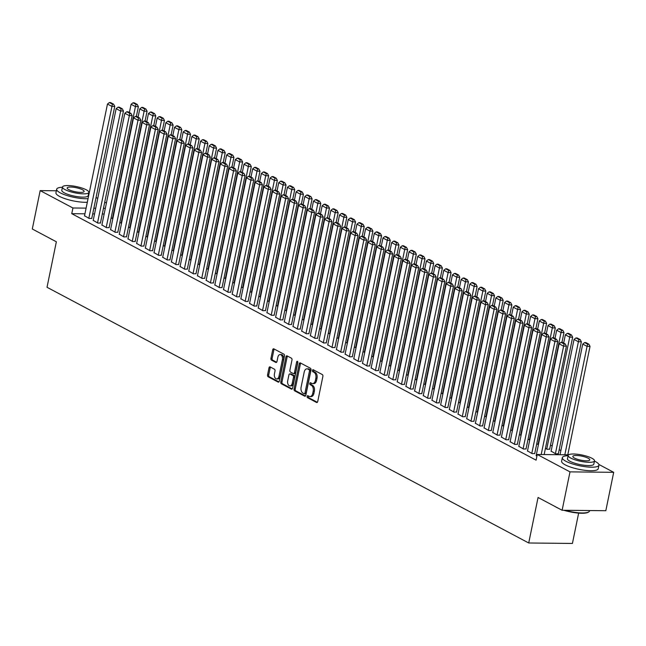 <?xml version="1.0" encoding="UTF-8"?>
<svg xmlns="http://www.w3.org/2000/svg" width="646" height="646" viewBox="0 0 646 646"><rect width="100%" height="100%" fill="white"/><g stroke="black" fill="none" stroke-linecap="round" stroke-linejoin="round"><path stroke-width="0.97" d="M307.125 396.386A1.026 0.63 -89.4 0 0 307.52 397.678L316.58 402.49A1.47 0.896 -89.4 0 0 316.855 402.563A1.47 0.896 -89.4 0 0 317.719 401.546L322.879 376.424A1.47 0.896 -89.4 0 0 322.314 374.575L313.253 369.762A1.026 0.63 -89.4 0 0 312.85 371.716L314.029 372.338A4.692 2.875 -89.4 0 1 315.837 378.257L315.41 380.349A4.692 2.875 -89.4 0 1 312.632 383.595A4.692 2.875 -89.4 0 1 311.76 383.369L310.589 382.747A1.026 0.63 -89.4 0 0 310.185 384.701L311.364 385.323A4.692 2.875 -89.4 0 1 313.173 391.234L312.745 393.333A4.692 2.875 -89.4 0 1 309.967 396.579A4.692 2.875 -89.4 0 1 309.095 396.345L307.924 395.723A1.026 0.63 -89.4 0 0 307.125 396.386M308.457 396.006A1.026 0.63 -89.4 0 0 308.707 397.694L317.38 402.296M313.786 370.045A1.026 0.63 -89.4 0 0 314.037 371.733L315.208 372.354L314.029 372.338M311.122 383.03A1.026 0.63 -89.4 0 0 311.372 384.709L312.543 385.331L311.364 385.323M270.133 366.92A1.47 0.896 -89.4 0 0 269.866 366.847A1.47 0.896 -89.4 0 0 268.994 367.865L267.549 374.914A1.47 0.896 -89.4 0 0 268.114 376.755L278.176 382.101A1.47 0.896 -89.4 0 0 278.45 382.174A1.47 0.896 -89.4 0 0 279.314 381.156L284.474 356.035A1.47 0.896 -89.4 0 0 283.909 354.186L273.847 348.848A1.47 0.896 -89.4 0 0 273.573 348.775A1.47 0.896 -89.4 0 0 272.709 349.785L270.957 358.304A1.47 0.896 -89.4 0 0 271.522 360.153L275.834 362.438A1.47 0.896 -89.4 0 0 276.1 362.511A1.47 0.896 -89.4 0 0 276.973 361.494L277.837 357.27A3.924 2.406 -89.4 0 1 280.154 354.557A3.924 2.406 -89.4 0 1 282.399 359.693L278.999 376.23A3.924 2.406 -89.4 0 1 276.682 378.944A3.924 2.406 -89.4 0 1 274.437 373.808L275.01 371.054A1.47 0.896 -89.4 0 0 274.437 369.205L270.133 366.92M84.933 213.818L71.754 213.681L536.091 460.17L537.254 454.485L568.617 454.808M71.754 213.681L72.925 207.996L40.181 190.61L56.355 190.78M598.874 464.45L613.7 472.323L605.819 510.711L562.117 510.259L538.061 497.485L528.719 542.987L47.021 287.276L56.355 241.774L32.3 228.999L40.181 190.61M562.117 510.259L569.998 471.871L537.254 454.485M294.067 388.989A1.47 0.896 -89.4 0 0 294.633 390.838L304.686 396.176A1.47 0.896 -89.4 0 0 304.96 396.248A1.47 0.896 -89.4 0 0 305.833 395.231L310.984 370.11A1.47 0.896 -89.4 0 0 310.419 368.26L300.358 362.923A1.47 0.896 -89.4 0 0 300.091 362.85A1.47 0.896 -89.4 0 0 299.219 363.86L294.067 388.989L295.246 388.997A1.47 0.896 -89.4 0 0 295.811 390.846L305.485 395.982M291.435 389.134L281.373 383.797A1.47 0.896 -89.4 0 1 280.808 381.947L285.96 356.826A1.47 0.896 -89.4 0 1 286.832 355.809A1.47 0.896 -89.4 0 1 287.099 355.881L291.411 358.167A1.47 0.896 -89.4 0 1 291.976 360.016L289.884 370.206A1.47 0.896 -89.4 0 0 290.45 372.056L293.308 373.566A1.47 0.896 -89.4 0 0 293.575 373.638A1.47 0.896 -89.4 0 0 294.447 372.629L296.619 362.018A1.026 0.63 -89.4 0 1 297.814 362.656L292.573 388.198A1.47 0.896 -89.4 0 1 291.701 389.207A1.47 0.896 -89.4 0 1 291.435 389.134L291.976 389.142M528.719 542.987L572.421 543.447L578.646 513.11M93.218 220.367L97.95 223.128L100.469 222.927M121.505 223.338L119.833 222.45M110.595 229.588L115.327 232.35L117.838 232.148M138.882 232.56L137.202 231.672M127.965 238.81L132.696 241.572L135.216 241.37M156.251 241.782L154.572 240.893M145.334 248.032L150.066 250.793L152.585 250.591M173.621 251.003L171.949 250.115M162.703 257.253L167.435 260.015L169.955 259.813M190.99 260.225L189.318 259.337M180.081 266.475L184.804 269.237L187.324 269.035M208.359 269.447L206.688 268.558M197.45 275.697L202.182 278.458L204.701 278.256M225.737 278.668L224.057 277.78M214.819 284.918L219.551 287.68L222.071 287.478M243.106 287.89L241.434 287.002M232.189 294.14L236.92 296.902L239.44 296.7M260.475 297.112L258.804 296.223M249.558 303.362L254.29 306.123L256.809 305.921M277.845 306.333L276.173 305.445M266.935 312.583L271.667 315.345L274.179 315.143M295.222 315.555L293.542 314.667M284.305 321.805L289.037 324.567L291.556 324.365M312.591 324.776L310.912 323.888M301.674 331.027L306.406 333.788L308.925 333.586M329.961 333.998L328.289 333.11M319.043 340.248L323.775 343.01L326.295 342.808M347.33 343.22L345.658 342.332M336.421 349.47L341.145 352.231L343.664 352.03M364.699 352.441L363.028 351.553M353.79 358.691L358.522 361.453L361.041 361.251M382.077 361.663L380.397 360.775M371.159 367.913L375.891 370.675L378.411 370.473M399.446 370.885L397.774 369.996M388.529 377.135L393.261 379.896L395.78 379.695M416.815 380.106L415.144 379.218M405.898 386.356L410.63 389.118L413.149 388.916M434.185 389.328L432.513 388.44M423.275 395.578L428.007 398.34L430.519 398.138M451.562 398.55L449.882 397.661M440.645 404.8L445.377 407.561L447.896 407.36M468.931 407.771L467.252 406.883M458.014 414.021L462.746 416.783L465.265 416.581M486.301 416.993L484.629 416.105M475.383 423.243L480.115 426.005L482.635 425.803M503.67 426.215L501.999 425.326M492.761 432.465L497.485 435.226L500.004 435.024M521.039 435.436L519.368 434.548M510.13 441.686L514.862 444.448L517.373 444.246M538.417 444.658L536.737 443.77M527.499 450.908L532.231 453.67L534.751 453.468M551.119 451.15L555.851 453.912L558.37 453.718M104.159 214.02L102.302 213.996M94.542 213.915L92.693 213.899M568.714 454.752L567.882 454.308M560.873 450.585L559.194 449.697M552.185 445.974L550.513 445.086M536.915 456.157L536.188 455.519M545.426 448.381L547.17 449.301L549.681 449.107M518.811 446.297L523.543 449.059L526.062 448.857M529.728 440.047L528.057 439.159M501.441 437.076L506.173 439.837L508.693 439.635M512.359 430.825L510.679 429.937M484.072 427.854L488.804 430.616L491.323 430.414M494.989 421.604L493.31 420.716M466.703 418.632L471.435 421.394L473.946 421.192M477.612 412.382L475.94 411.494M449.325 409.411L454.057 412.172L456.577 411.97M460.243 403.161L458.571 402.272M431.956 400.189L436.688 402.951L439.207 402.749M442.873 393.939L441.202 393.051M414.587 390.967L419.319 393.729L421.838 393.527M425.504 384.717L423.824 383.829M397.217 381.746L401.949 384.507L404.469 384.305M408.135 375.496L406.455 374.607M379.848 372.524L384.572 375.286L387.091 375.084M390.757 366.274L389.086 365.386M362.471 363.302L367.203 366.064L369.722 365.862M373.388 357.052L371.716 356.164M345.101 354.081L349.833 356.842L352.353 356.64M356.019 347.831L354.339 346.942M327.732 344.859L332.464 347.621L334.983 347.419M338.649 338.609L336.97 337.721M310.363 335.637L315.095 338.399L317.606 338.197M321.272 329.387L319.6 328.499M292.993 326.416L297.717 329.177L300.237 328.975M303.903 320.166L302.231 319.277M275.616 317.194L280.348 319.956L282.867 319.754M286.533 310.944L284.862 310.056M258.247 307.972L262.979 310.734L265.498 310.532M269.164 301.722L267.484 300.834M240.877 298.751L245.609 301.512L248.129 301.311M251.795 292.501L250.115 291.612M223.508 289.529L228.232 292.291L230.751 292.089M234.417 283.279L232.746 282.391M206.131 280.307L210.862 283.069L213.382 282.867M217.048 274.057L215.376 273.169M188.761 271.086L193.493 273.847L196.013 273.646M199.679 264.836L197.999 263.948M171.392 261.864L176.124 264.626L178.643 264.424M182.309 255.614L180.63 254.726M154.023 252.643L158.755 255.404L161.266 255.202M164.932 246.392L163.26 245.504M136.653 243.421L141.377 246.183L143.897 245.981M147.563 237.171L145.891 236.283M119.276 234.199L124.008 236.961L126.527 236.759M130.193 227.949L128.522 227.061M101.907 224.978L106.638 227.739L109.158 227.537M112.824 218.728L111.144 217.839M84.537 215.756L89.269 218.518L91.789 218.316M105.322 208.327L103.473 208.311M95.713 208.23L93.864 208.214M86.104 208.133L72.925 207.996M96.052 197.523L97.724 198.419M104.741 202.133L106.412 203.03M613.7 472.323L569.998 471.871M309.967 396.579L311.146 396.587A4.692 2.875 -89.4 0 0 313.924 393.341L312.745 393.333M312.543 385.331A4.692 2.875 -89.4 0 1 314.352 391.25L313.924 393.341M312.632 383.595L313.811 383.611A4.692 2.875 -89.4 0 0 316.588 380.365L315.41 380.349M315.208 372.354A4.692 2.875 -89.4 0 1 317.016 378.265L316.588 380.365M300.745 363.125A1.47 0.896 -89.4 0 0 300.398 363.876L295.246 388.997M304.153 393.721A1.026 0.63 -89.4 0 0 304.952 393.059L309.474 371.014A1.026 0.63 -89.4 0 0 309.079 369.714L307.843 369.06A4.692 2.875 -89.4 0 0 306.979 368.834A4.692 2.875 -89.4 0 0 304.201 372.08L301.109 387.156A4.692 2.875 -89.4 0 0 302.917 393.067L304.153 393.721M305.332 393.737A1.026 0.63 -89.4 0 0 306.131 393.075L304.952 393.059M306.979 368.834L308.158 368.842A4.692 2.875 -89.4 0 1 309.022 369.076L310.258 369.73A1.026 0.63 -89.4 0 1 310.661 371.022L306.131 393.075M292.226 388.94L282.552 383.813L281.373 383.797M287.486 356.091A1.47 0.896 -89.4 0 0 287.147 356.834L281.987 381.964A1.47 0.896 -89.4 0 0 282.552 383.813M294.487 373.582A1.47 0.896 -89.4 0 0 294.754 373.654A1.47 0.896 -89.4 0 0 295.626 372.637L297.798 362.035L296.619 362.018M287.712 380.777A3.924 2.406 -89.4 0 0 289.949 385.912A3.924 2.406 -89.4 0 0 292.275 383.199L293.47 377.369A1.47 0.896 -89.4 0 0 292.904 375.52L290.046 374.01A1.47 0.896 -89.4 0 0 289.779 373.937A1.47 0.896 -89.4 0 0 288.907 374.946L287.712 380.777M289.949 385.912L291.136 385.928A3.924 2.406 -89.4 0 0 293.454 383.207L292.275 383.199M290.684 374.018A1.47 0.896 -89.4 0 1 290.958 373.945A1.47 0.896 -89.4 0 1 291.225 374.018L294.083 375.536A1.47 0.896 -89.4 0 1 294.649 377.385L293.454 383.207M276.682 378.944L277.861 378.96A3.924 2.406 -89.4 0 0 280.186 376.247L278.999 376.23M280.154 354.557L281.341 354.565A3.924 2.406 -89.4 0 1 283.578 359.701L280.186 376.247M274.235 349.05A1.47 0.896 -89.4 0 0 273.888 349.801L272.144 358.312A1.47 0.896 -89.4 0 0 272.709 360.161L276.625 362.245M270.521 367.122A1.47 0.896 -89.4 0 0 270.173 367.873L268.728 374.922A1.47 0.896 -89.4 0 0 269.293 376.771L278.967 381.907M567.777 454.8L590.032 346.393L587.077 346.361L564.83 454.776M560.017 454.719L582.74 344.06L584.654 342.566L587.69 344.181L588.877 344.189L585.833 342.574L584.654 342.566M587.69 344.181L587.077 346.361L582.74 344.06M588.877 344.189L590.032 346.393M536.14 455.745L559.113 343.809L563.457 346.119L566.413 346.143L565.25 343.947L562.214 342.332L561.035 342.315L564.071 343.93L565.25 343.947M544.158 454.558L566.413 346.143M541.203 454.526L564.071 343.93M561.035 342.315L559.113 343.809M558.322 453.944L581.343 341.782L578.396 341.75L555.415 453.686M551.078 451.376L574.052 339.449L575.966 337.955L579.01 339.57L580.189 339.578L577.153 337.963L575.966 337.955M579.01 339.57L578.396 341.75L574.052 339.449M580.189 339.578L581.343 341.782M549.641 449.333L572.663 337.172L569.707 337.139L546.734 449.075M563.667 343.099L565.363 334.838L567.285 333.344L570.321 334.959L571.5 334.967L568.464 333.352L567.285 333.344M570.321 334.959L569.707 337.139L565.363 334.838M571.5 334.967L572.663 337.172M527.451 451.134L550.432 339.198L554.769 341.508L557.724 341.532L556.569 339.336L553.525 337.721L552.346 337.705L555.382 339.32L556.569 339.336M534.702 453.694L557.724 341.532M531.795 453.435L555.382 339.32M552.346 337.705L550.432 339.198M518.77 446.523L541.744 334.588L546.088 336.897L549.035 336.921L547.881 334.725L544.844 333.11L543.657 333.094L546.702 334.709L547.881 334.725M526.014 449.083L549.035 336.921M523.107 448.825L546.702 334.709M543.657 333.094L541.744 334.588M558.33 508.249A18.233 4.361 -168.4 0 1 556.755 507.481A18.233 4.361 -168.4 0 1 555.447 506.722M568.1 455.68A18.686 4.465 11.6 0 0 562.351 457.667A18.686 4.465 11.6 0 0 565.888 461.268A18.686 4.465 11.6 0 0 585.938 466.8A18.686 4.465 11.6 0 0 598.955 465.177A18.686 4.465 11.6 0 0 595.418 461.575A18.686 4.465 11.6 0 0 594.457 461.091M562.351 457.667L561.616 461.22A18.686 4.465 11.6 0 0 565.161 464.821A18.686 4.465 11.6 0 0 585.211 470.353A18.686 4.465 11.6 0 0 598.228 468.73L598.955 465.177M594.506 460.856L593.827 464.127A13.453 3.214 -168.4 0 1 584.46 465.298A13.453 3.214 -168.4 0 1 570.022 461.309A13.453 3.214 -168.4 0 1 567.471 458.717L568.141 455.446A13.453 3.214 11.6 0 0 570.693 458.038A13.453 3.214 11.6 0 0 585.131 462.027A13.453 3.214 11.6 0 0 594.506 460.856A13.453 3.214 11.6 0 0 591.954 458.264A13.453 3.214 11.6 0 0 577.516 454.275A13.453 3.214 11.6 0 0 568.141 455.446M574.472 458.079A8.673 2.075 11.6 0 0 583.774 460.646A8.673 2.075 11.6 0 0 589.814 459.895A8.673 2.075 11.6 0 0 588.175 458.224A8.673 2.075 11.6 0 0 578.873 455.656A8.673 2.075 11.6 0 0 572.832 456.407A8.673 2.075 11.6 0 0 574.472 458.079M565.04 510.292A18.686 4.465 11.6 0 0 588.772 511.923A18.686 4.465 11.6 0 0 589.556 510.962L589.645 510.55M588.772 511.923L588.264 512.238A18.233 4.361 -168.4 0 1 563.861 510.275M52.657 239.811A18.233 4.361 -168.4 0 1 51.082 239.044A18.233 4.361 -168.4 0 1 49.774 238.277M89.237 192.871A18.686 4.465 11.6 0 0 88.785 192.653M62.42 187.243A18.686 4.465 11.6 0 0 56.678 189.221A18.686 4.465 11.6 0 0 60.215 192.823A18.686 4.465 11.6 0 0 88.042 198.693M56.678 189.221L55.944 192.774A18.686 4.465 11.6 0 0 59.489 196.384A18.686 4.465 11.6 0 0 87.307 202.246M88.833 192.411L88.155 195.681A13.453 3.214 -168.4 0 1 78.788 196.852A13.453 3.214 -168.4 0 1 64.35 192.871A13.453 3.214 -168.4 0 1 61.798 190.271L62.468 187.001A13.453 3.214 11.6 0 0 65.02 189.601A13.453 3.214 11.6 0 0 79.458 193.582A13.453 3.214 11.6 0 0 88.833 192.411A13.453 3.214 11.6 0 0 86.281 189.819A13.453 3.214 11.6 0 0 71.843 185.838A13.453 3.214 11.6 0 0 62.468 187.001M68.799 189.641A8.673 2.075 11.6 0 0 78.101 192.209A8.673 2.075 11.6 0 0 84.142 191.45A8.673 2.075 11.6 0 0 82.502 189.779A8.673 2.075 11.6 0 0 73.2 187.211A8.673 2.075 11.6 0 0 67.16 187.97A8.673 2.075 11.6 0 0 68.799 189.641M561.972 342.323L563.974 332.561L561.027 332.529L538.045 444.464M554.987 338.488L556.682 330.227L558.596 328.733L561.64 330.348L562.819 330.356L559.775 328.741L558.596 328.733M561.64 330.348L561.027 332.529L556.682 330.227M562.819 330.356L563.974 332.561M553.283 337.713L555.294 327.95L552.338 327.918L529.365 439.853M546.298 333.877L547.994 325.616L549.908 324.122L552.952 325.737L554.131 325.745L551.095 324.13L549.908 324.122M552.952 325.737L552.338 327.918L547.994 325.616M554.131 325.745L555.294 327.95M510.082 441.912L533.055 329.977L537.399 332.286L540.355 332.31L539.192 330.114L536.156 328.499L534.977 328.483L538.013 330.098L539.192 330.114M517.333 444.472L540.355 332.31M514.426 444.214L538.013 330.098M534.977 328.483L533.055 329.977M501.393 437.302L524.374 325.366L528.719 327.675L531.666 327.7L530.511 325.503L527.467 323.888L526.288 323.872L529.332 325.487L530.511 325.503M508.644 439.861L531.666 327.7M505.737 439.603L529.332 325.487M526.288 323.872L524.374 325.366M544.602 333.102L546.605 323.339L543.649 323.307L520.676 435.243M537.609 329.266L539.313 321.005L541.227 319.512L544.263 321.127L545.45 321.135L542.406 319.52L541.227 319.512M544.263 321.127L543.649 323.307L539.313 321.005M545.45 321.135L546.605 323.339M492.712 432.691L515.686 320.755L520.03 323.065L522.985 323.097L521.823 320.892L518.786 319.277L517.607 319.261L520.644 320.876L521.823 320.892M499.964 435.251L522.985 323.097M497.057 434.992L520.644 320.876M517.607 319.261L515.686 320.755M535.914 328.491L537.916 318.728L534.969 318.696L511.987 430.632M528.929 324.655L530.624 316.395L532.538 314.901L535.582 316.516L536.761 316.524L533.725 314.909L532.538 314.901M535.582 316.516L534.969 318.696L530.624 316.395M536.761 316.524L537.916 318.728M484.024 428.08L507.005 316.144L511.341 318.454L514.297 318.486L513.142 316.282L510.098 314.667L508.919 314.65L511.955 316.265L513.142 316.282M491.275 430.64L514.297 318.486M488.368 430.381L511.955 316.265M508.919 314.65L507.005 316.144M527.225 323.88L529.236 314.118L526.28 314.085L503.307 426.021M520.24 320.045L521.936 311.784L523.858 310.29L526.894 311.905L528.073 311.913L525.037 310.298L523.858 310.29M526.894 311.905L526.28 314.085L521.936 311.784M528.073 311.913L529.236 314.118M475.343 423.469L498.316 311.534L502.661 313.843L505.608 313.875L504.453 311.671L501.417 310.056L500.23 310.04L503.274 311.655L504.453 311.671M482.586 426.029L505.608 313.875M479.679 425.771L503.274 311.655M500.23 310.04L498.316 311.534M518.544 319.269L520.547 309.507L517.591 309.474L494.618 421.41M511.559 315.434L513.255 307.173L515.169 305.679L518.213 307.294L519.392 307.302L516.348 305.687L515.169 305.679M518.213 307.294L517.591 309.474L513.255 307.173M519.392 307.302L520.547 309.507M466.654 418.858L489.628 306.923L493.972 309.232L496.927 309.264L495.765 307.06L492.728 305.445L491.549 305.429L494.586 307.044L495.765 307.06M473.906 421.418L496.927 309.264M470.999 421.16L494.586 307.044M491.549 305.429L489.628 306.923M509.856 314.659L511.866 304.896L508.911 304.864L485.929 416.799M502.871 310.831L504.566 302.562L506.48 301.068L509.524 302.683L510.703 302.691L507.667 301.076L506.48 301.068M509.524 302.683L508.911 304.864L504.566 302.562M510.703 302.691L511.866 304.896M457.966 414.248L480.947 302.312L485.291 304.621L488.239 304.654L487.084 302.449L484.04 300.834L482.861 300.818L485.905 302.433L487.084 302.449M465.217 416.807L488.239 304.654M462.31 416.549L485.905 302.433M482.861 300.818L480.947 302.312M501.175 310.048L503.177 300.285L500.222 300.253L477.249 412.188M494.182 306.22L495.878 297.951L497.8 296.457L500.836 298.072L502.023 298.081L498.978 296.466L497.8 296.457M500.836 298.072L500.222 300.253L495.878 297.951M502.023 298.081L503.177 300.285M449.285 409.637L472.258 297.701L476.603 300.01L479.558 300.043L478.395 297.838L475.359 296.223L474.172 296.207L477.216 297.822L478.395 297.838M456.528 412.196L479.558 300.043M453.629 411.938L477.216 297.822M474.172 296.207L472.258 297.701M492.486 305.437L494.489 295.674L491.541 295.642L468.56 407.578M485.501 301.609L487.197 293.341L489.111 291.847L492.155 293.462L493.334 293.47L490.29 291.855L489.111 291.847M492.155 293.462L491.541 295.642L487.197 293.341M493.334 293.47L494.489 295.674M440.596 405.026L463.578 293.09L467.914 295.4L470.869 295.432L469.715 293.227L466.67 291.612L465.491 291.596L468.528 293.211L469.715 293.227M447.848 407.586L470.869 295.432M444.941 407.327L468.528 293.211M465.491 291.596L463.578 293.09M483.797 300.826L485.808 291.063L482.853 291.031L459.879 402.967M476.813 296.999L478.508 288.73L480.43 287.236L483.466 288.851L484.645 288.859L481.609 287.244L480.43 287.236M483.466 288.851L482.853 291.031L478.508 288.73M484.645 288.859L485.808 291.063M431.916 400.415L454.889 288.479L459.233 290.789L462.181 290.821L461.026 288.617L457.99 287.002L456.803 286.986L459.847 288.6L461.026 288.617M439.159 402.975L462.181 290.821M436.252 402.716L459.847 288.6M456.803 286.986L454.889 288.479M475.117 296.215L477.119 286.453L474.164 286.42L451.191 398.356M468.124 292.388L469.828 284.119L471.742 282.625L474.778 284.24L475.965 284.248L472.92 282.633L471.742 282.625M474.778 284.24L474.164 286.42L469.828 284.119M475.965 284.248L477.119 286.453M423.227 395.804L446.2 283.869L450.545 286.178L453.5 286.21L452.337 284.006L449.301 282.391L448.122 282.375L451.158 283.99L452.337 284.006M430.478 398.364L453.5 286.21M427.571 398.106L451.158 283.99M448.122 282.375L446.2 283.869M466.428 291.604L468.431 281.842L465.483 281.809L442.502 393.745M459.443 287.777L461.139 279.508L463.053 278.014L466.097 279.629L467.276 279.637L464.24 278.022L463.053 278.014M466.097 279.629L465.483 281.809L461.139 279.508M467.276 279.637L468.431 281.842M414.538 391.193L437.52 279.258L441.864 281.567L444.811 281.599L443.657 279.395L440.612 277.78L439.433 277.764L442.478 279.379L443.657 279.395M421.79 393.753L444.811 281.599M418.883 393.495L442.478 279.379M439.433 277.764L437.52 279.258M457.748 286.994L459.75 277.231L456.795 277.199L433.821 389.134M450.755 283.166L452.45 274.897L454.372 273.403L457.408 275.018L458.587 275.026L455.551 273.411L454.372 273.403M457.408 275.018L456.795 277.199L452.45 274.897M458.587 275.026L459.75 277.231M405.858 386.583L428.831 274.647L433.175 276.956L436.131 276.989L434.968 274.784L431.932 273.169L430.745 273.153L433.789 274.768L434.968 274.784M413.101 389.142L436.131 276.989M410.202 388.884L433.789 274.768M430.745 273.153L428.831 274.647M449.059 282.383L451.061 272.62L448.114 272.588L425.133 384.523M442.074 278.555L443.77 270.286L445.683 268.793L448.728 270.408L449.907 270.416L446.862 268.801L445.683 268.793M448.728 270.408L448.114 272.588L443.77 270.286M449.907 270.416L451.061 272.62M397.169 381.972L420.142 270.036L424.487 272.346L427.442 272.378L426.287 270.173L423.243 268.558L422.064 268.542L425.1 270.157L426.287 270.173M404.42 384.531L427.442 272.378M401.513 384.273L425.1 270.157M422.064 268.542L420.142 270.036M440.37 277.772L442.381 268.009L439.425 267.977L416.452 379.913M433.385 273.944L435.081 265.676L437.003 264.182L440.039 265.797L441.218 265.805L438.182 264.19L437.003 264.182M440.039 265.797L439.425 267.977L435.081 265.676M441.218 265.805L442.381 268.009M388.48 377.361L411.462 265.425L415.806 267.735L418.753 267.767L417.599 265.563L414.554 263.948L413.375 263.931L416.42 265.546L417.599 265.563M395.732 379.921L418.753 267.767M392.825 379.662L416.42 265.546M413.375 263.931L411.462 265.425M431.69 273.161L433.692 263.398L430.737 263.366L407.763 375.302M424.697 269.334L426.4 261.065L428.314 259.571L431.35 261.186L432.537 261.194L429.493 259.579L428.314 259.571M431.35 261.186L430.737 263.366L426.4 261.065M432.537 261.194L433.692 263.398M379.8 372.75L402.773 260.814L407.117 263.124L410.073 263.156L408.91 260.952L405.874 259.337L404.695 259.321L407.731 260.936L408.91 260.952M387.051 375.31L410.073 263.156M384.144 375.051L407.731 260.936M404.695 259.321L402.773 260.814M423.001 268.55L425.003 258.788L422.056 258.755L399.075 370.691M416.016 264.723L417.712 256.454L419.625 254.96L422.67 256.575L423.849 256.583L420.812 254.968L419.625 254.96M422.67 256.575L422.056 258.755L417.712 256.454M423.849 256.583L425.003 258.788M371.111 368.139L394.092 256.204L398.429 258.513L401.384 258.545L400.229 256.341L397.185 254.726L396.006 254.71L399.042 256.325L400.229 256.341M378.362 370.699L401.384 258.545M375.455 370.441L399.042 256.325M396.006 254.71L394.092 256.204M414.32 263.948L416.323 254.177L413.367 254.144L390.394 366.08M407.327 260.112L409.023 251.843L410.945 250.349L413.981 251.964L415.16 251.972L412.124 250.357L410.945 250.349M413.981 251.964L413.367 254.144L409.023 251.843M415.16 251.972L416.323 254.177M362.43 363.528L385.404 251.593L389.748 253.902L392.703 253.935L391.541 251.73L388.504 250.115L387.317 250.099L390.362 251.714L391.541 251.73M369.673 366.088L392.703 253.935M366.767 365.83L390.362 251.714M387.317 250.099L385.404 251.593M405.631 259.337L407.634 249.566L404.687 249.534L381.705 361.469M398.647 255.501L400.342 247.232L402.256 245.738L405.3 247.353L406.479 247.361L403.435 245.746L402.256 245.738M405.3 247.353L404.687 249.534L400.342 247.232M406.479 247.361L407.634 249.566M353.742 358.918L376.715 246.982L381.059 249.291L384.015 249.324L382.86 247.119L379.816 245.504L378.637 245.488L381.673 247.103L382.86 247.119M360.993 361.477L384.015 249.324M358.086 361.219L381.673 247.103M378.637 245.488L376.715 246.982M396.943 254.726L398.953 244.955L395.998 244.923L373.025 356.858M389.958 250.89L391.654 242.621L393.567 241.128L396.612 242.743L397.791 242.751L394.754 241.136L393.567 241.128M396.612 242.743L395.998 244.923L391.654 242.621M397.791 242.751L398.953 244.955M345.053 354.307L368.034 242.371L372.379 244.681L375.326 244.713L374.171 242.508L371.127 240.893L369.948 240.877L372.992 242.492L374.171 242.508M352.304 356.867L375.326 244.713M349.397 356.608L372.992 242.492M369.948 240.877L368.034 242.371M388.262 250.115L390.265 240.344L387.309 240.312L364.336 352.248M381.269 246.279L382.973 238.011L384.887 236.517L387.923 238.132L389.11 238.14L386.066 236.525L384.887 236.517M387.923 238.132L387.309 240.312L382.973 238.011M389.11 238.14L390.265 240.344M379.573 245.504L381.576 235.733L378.629 235.701L355.647 347.637M372.589 241.669L374.284 233.4L376.198 231.906L379.242 233.521L380.421 233.529L377.385 231.914L376.198 231.906M379.242 233.521L378.629 235.701L374.284 233.4M380.421 233.529L381.576 235.733M370.893 240.893L372.895 231.123L369.94 231.09L346.967 343.026M363.9 237.058L365.596 228.789L367.517 227.295L370.554 228.91L371.733 228.918L368.696 227.303L367.517 227.295M370.554 228.91L369.94 231.09L365.596 228.789M371.733 228.918L372.895 231.123M362.204 236.283L364.207 226.512L361.251 226.48L338.278 338.415M355.219 232.447L356.915 224.178L358.829 222.684L361.873 224.299L363.052 224.307L360.008 222.692L358.829 222.684M361.873 224.299L361.251 226.48L356.915 224.178M363.052 224.307L364.207 226.512M353.515 231.672L355.526 221.901L352.571 221.869L329.597 333.804M346.531 227.836L348.226 219.567L350.14 218.073L353.184 219.688L354.363 219.697L351.327 218.082L350.14 218.073M353.184 219.688L352.571 221.869L348.226 219.567M354.363 219.697L355.526 221.901M344.835 227.061L346.837 217.29L343.882 217.258L320.909 329.194M337.842 223.225L339.538 214.956L341.459 213.463L344.496 215.078L345.683 215.086L342.638 213.471L341.459 213.463M344.496 215.078L343.882 217.258L339.538 214.956M345.683 215.086L346.837 217.29M336.146 222.45L338.149 212.679L335.201 212.647L312.22 324.583M329.161 218.614L330.857 210.346L332.771 208.852L335.815 210.467L336.994 210.475L333.95 208.86L332.771 208.852M335.815 210.467L335.201 212.647L330.857 210.346M336.994 210.475L338.149 212.679M327.457 217.839L329.468 208.069L326.513 208.036L303.539 319.972M320.473 214.004L322.168 205.735L324.09 204.241L327.126 205.856L328.305 205.864L325.269 204.249L324.09 204.241M327.126 205.856L326.513 208.036L322.168 205.735M328.305 205.864L329.468 208.069M318.777 213.228L320.779 203.458L317.824 203.425L294.851 315.361M311.784 209.393L313.488 201.124L315.401 199.63L318.438 201.245L319.625 201.253L316.58 199.638L315.401 199.63M318.438 201.245L317.824 203.425L313.488 201.124M319.625 201.253L320.779 203.458M310.088 208.618L312.099 198.847L309.143 198.815L286.162 310.75M303.103 204.782L304.799 196.513L306.713 195.019L309.757 196.634L310.936 196.642L307.9 195.027L306.713 195.019M309.757 196.634L309.143 198.815L304.799 196.513M310.936 196.642L312.099 198.847M301.407 204.007L303.41 194.236L300.455 194.204L277.481 306.139M294.415 200.171L296.11 191.902L298.032 190.409L301.068 192.024L302.255 192.032L299.211 190.417L298.032 190.409M301.068 192.024L300.455 194.204L296.11 191.902M302.255 192.032L303.41 194.236M292.719 199.396L294.721 189.625L291.774 189.593L268.793 301.529M285.734 195.56L287.43 187.292L289.343 185.798L292.388 187.413L293.567 187.421L290.522 185.806L289.343 185.798M292.388 187.413L291.774 189.593L287.43 187.292M293.567 187.421L294.721 189.625M284.03 194.785L286.041 185.014L283.085 184.982L260.112 296.918M277.045 190.95L278.741 182.681L280.663 181.187L283.699 182.802L284.878 182.81L281.842 181.195L280.663 181.187M283.699 182.802L283.085 184.982L278.741 182.681M284.878 182.81L286.041 185.014M275.349 190.174L277.352 180.404L274.397 180.371L251.423 292.307M268.356 186.339L270.06 178.07L271.974 176.576L275.01 178.191L276.197 178.199L273.153 176.584L271.974 176.576M275.01 178.191L274.397 180.371L270.06 178.07M276.197 178.199L277.352 180.404M266.661 185.564L268.663 175.793L265.716 175.76L242.735 287.696M259.676 181.728L261.372 173.459L263.285 171.965L266.33 173.58L267.509 173.588L264.472 171.973L263.285 171.965M266.33 173.58L265.716 175.76L261.372 173.459M267.509 173.588L268.663 175.793M257.98 180.953L259.983 171.182L257.027 171.15L234.054 283.085M250.987 177.117L252.683 168.848L254.605 167.354L257.641 168.969L258.82 168.977L255.784 167.362L254.605 167.354M257.641 168.969L257.027 171.15L252.683 168.848M258.82 168.977L259.983 171.182M249.291 176.342L251.294 166.571L248.347 166.539L225.365 278.474M242.307 172.506L244.002 164.237L245.916 162.744L248.96 164.359L250.139 164.367L247.095 162.752L245.916 162.744M248.96 164.359L248.347 166.539L244.002 164.237M250.139 164.367L251.294 166.571M240.603 171.731L242.613 161.96L239.658 161.928L216.685 273.864M233.618 167.895L235.314 159.627L237.235 158.133L240.272 159.748L241.451 159.756L238.414 158.141L237.235 158.133M240.272 159.748L239.658 161.928L235.314 159.627M241.451 159.756L242.613 161.96M231.922 167.12L233.925 157.349L230.969 157.317L207.996 269.253M224.929 163.285L226.633 155.016L228.547 153.522L231.583 155.137L232.77 155.145L229.726 153.53L228.547 153.522M231.583 155.137L230.969 157.317L226.633 155.016M232.77 155.145L233.925 157.349M223.233 162.509L225.236 152.739L222.289 152.706L199.307 264.642M216.249 158.674L217.944 150.405L219.858 148.911L222.902 150.526L224.081 150.534L221.045 148.919L219.858 148.911M222.902 150.526L222.289 152.706L217.944 150.405M224.081 150.534L225.236 152.739M214.553 157.899L216.555 148.128L213.6 148.096L190.627 260.031M207.56 154.063L209.256 145.794L211.177 144.3L214.214 145.915L215.393 145.923L212.356 144.308L211.177 144.3M214.214 145.915L213.6 148.096L209.256 145.794M215.393 145.923L216.555 148.128M205.864 153.288L207.867 143.517L204.919 143.485L181.938 255.42M198.879 149.452L200.575 141.183L202.489 139.689L205.533 141.304L206.712 141.312L203.668 139.697L202.489 139.689M205.533 141.304L204.919 143.485L200.575 141.183M206.712 141.312L207.867 143.517M197.175 148.677L199.186 138.906L196.231 138.874L173.257 250.81M190.19 144.841L191.886 136.572L193.8 135.079L196.844 136.694L198.023 136.702L194.987 135.087L193.8 135.079M196.844 136.694L196.231 138.874L191.886 136.572M198.023 136.702L199.186 138.906M188.495 144.066L190.497 134.295L187.542 134.263L164.569 246.199M181.502 140.23L183.198 131.962L185.119 130.468L188.156 132.083L189.343 132.091L186.298 130.476L185.119 130.468M188.156 132.083L187.542 134.263L183.198 131.962M189.343 132.091L190.497 134.295M179.806 139.455L181.809 129.684L178.861 129.652L155.88 241.588M172.821 135.62L174.517 127.351L176.431 125.857L179.475 127.472L180.654 127.48L177.618 125.865L176.431 125.857M179.475 127.472L178.861 129.652L174.517 127.351M180.654 127.48L181.809 129.684M171.117 134.844L173.128 125.074L170.173 125.041L147.199 236.977M164.132 131.009L165.828 122.74L167.75 121.246L170.786 122.861L171.965 122.869L168.929 121.254L167.75 121.246M170.786 122.861L170.173 125.041L165.828 122.74M171.965 122.869L173.128 125.074M336.372 349.696L359.346 237.76L363.69 240.07L366.645 240.102L365.483 237.898L362.446 236.283L361.267 236.266L364.304 237.881L365.483 237.898M343.624 352.256L366.645 240.102M340.717 351.997L364.304 237.881M361.267 236.266L359.346 237.76M327.683 345.085L350.665 233.149L355.001 235.459L357.957 235.491L356.802 233.287L353.758 231.672L352.579 231.656L355.615 233.271L356.802 233.287M334.935 347.645L357.957 235.491M332.028 347.387L355.615 233.271M352.579 231.656L350.665 233.149M319.003 340.474L341.976 228.539L346.321 230.848L349.268 230.88L348.113 228.676L345.077 227.061L343.89 227.045L346.934 228.66L348.113 228.676M326.246 343.034L349.268 230.88M323.339 342.776L346.934 228.66M343.89 227.045L341.976 228.539M310.314 335.863L333.288 223.928L337.632 226.237L340.587 226.27L339.425 224.065L336.388 222.45L335.209 222.434L338.246 224.049L339.425 224.065M317.566 338.423L340.587 226.27M314.659 338.165L338.246 224.049M335.209 222.434L333.288 223.928M301.625 331.253L324.607 219.317L328.951 221.626L331.899 221.659L330.744 219.454L327.7 217.839L326.521 217.823L329.565 219.438L330.744 219.454M308.877 333.812L331.899 221.659M305.97 333.554L329.565 219.438M326.521 217.823L324.607 219.317M292.945 326.642L315.918 214.706L320.263 217.016L323.218 217.048L322.055 214.843L319.019 213.228L317.84 213.212L320.876 214.827L322.055 214.843M300.196 329.202L323.218 217.048M297.289 328.943L320.876 214.827M317.84 213.212L315.918 214.706M284.256 322.031L307.238 210.095L311.574 212.405L314.529 212.437L313.375 210.233L310.33 208.618L309.151 208.601L312.188 210.216L313.375 210.233M291.507 324.591L314.529 212.437M288.6 324.332L312.188 210.216M309.151 208.601L307.238 210.095M275.576 317.42L298.549 205.485L302.893 207.794L305.841 207.826L304.686 205.622L301.65 204.007L300.463 203.991L303.507 205.606L304.686 205.622M282.819 319.98L305.841 207.826M279.912 319.722L303.507 205.606M300.463 203.991L298.549 205.485M266.887 312.809L289.86 200.874L294.205 203.183L297.16 203.215L295.997 201.011L292.961 199.396L291.782 199.38L294.818 200.995L295.997 201.011M274.138 315.369L297.16 203.215M271.231 315.111L294.818 200.995M291.782 199.38L289.86 200.874M258.198 308.199L281.18 196.263L285.524 198.572L288.471 198.605L287.317 196.4L284.272 194.785L283.093 194.769L286.138 196.384L287.317 196.4M265.449 310.758L288.471 198.605M262.542 310.5L286.138 196.384M283.093 194.769L281.18 196.263M249.518 303.588L272.491 191.652L276.835 193.962L279.791 193.994L278.628 191.789L275.592 190.174L274.405 190.158L277.449 191.773L278.628 191.789M256.761 306.147L279.791 193.994M253.862 305.889L277.449 191.773M274.405 190.158L272.491 191.652M240.829 298.977L263.802 187.041L268.147 189.351L271.102 189.383L269.947 187.179L266.903 185.564L265.724 185.547L268.76 187.162L269.947 187.179M248.08 301.537L271.102 189.383M245.173 301.278L268.76 187.162M265.724 185.547L263.802 187.041M232.14 294.366L255.122 182.43L259.466 184.74L262.413 184.772L261.259 182.568L258.222 180.953L257.035 180.937L260.08 182.552L261.259 182.568M239.391 296.926L262.413 184.772M236.484 296.667L260.08 182.552M257.035 180.937L255.122 182.43M223.459 289.755L246.433 177.82L250.777 180.129L253.733 180.161L252.57 177.957L249.534 176.342L248.355 176.326L251.391 177.941L252.57 177.957M230.711 292.315L253.733 180.161M227.804 292.057L251.391 177.941M248.355 176.326L246.433 177.82M214.771 285.144L237.752 173.209L242.089 175.518L245.044 175.55L243.889 173.346L240.845 171.731L239.666 171.715L242.702 173.33L243.889 173.346M222.022 287.704L245.044 175.55M219.115 287.446L242.702 173.33M239.666 171.715L237.752 173.209M206.09 280.534L229.064 168.598L233.408 170.907L236.363 170.94L235.201 168.735L232.164 167.12L230.977 167.104L234.022 168.719L235.201 168.735M213.333 283.093L236.363 170.94M210.426 282.835L234.022 168.719M230.977 167.104L229.064 168.598M197.401 275.923L220.375 163.987L224.719 166.297L227.675 166.329L226.52 164.124L223.476 162.509L222.297 162.493L225.333 164.108L226.52 164.124M204.653 278.483L227.675 166.329M201.746 278.224L225.333 164.108M222.297 162.493L220.375 163.987M188.713 271.312L211.694 159.376L216.039 161.686L218.986 161.718L217.831 159.514L214.787 157.899L213.608 157.882L216.652 159.497L217.831 159.514M195.964 273.872L218.986 161.718M193.057 273.613L216.652 159.497M213.608 157.882L211.694 159.376M180.032 266.701L203.006 154.765L207.35 157.075L210.305 157.107L209.143 154.903L206.106 153.288L204.927 153.272L207.964 154.887L209.143 154.903M187.283 269.261L210.305 157.107M184.376 269.002L207.964 154.887M204.927 153.272L203.006 154.765M171.343 262.09L194.325 150.155L198.661 152.464L201.617 152.496L200.462 150.292L197.418 148.677L196.239 148.661L199.275 150.276L200.462 150.292M178.595 264.65L201.617 152.496M175.688 264.392L199.275 150.276M196.239 148.661L194.325 150.155M162.663 257.479L185.636 145.544L189.981 147.853L192.928 147.886L191.773 145.681L188.737 144.066L187.55 144.05L190.594 145.665L191.773 145.681M169.906 260.039L192.928 147.886M166.999 259.781L190.594 145.665M187.55 144.05L185.636 145.544M153.974 252.869L176.947 140.933L181.292 143.242L184.247 143.275L183.084 141.07L180.048 139.455L178.869 139.439L181.906 141.054L183.084 141.07M161.225 255.428L184.247 143.275M158.318 255.17L181.906 141.054M178.869 139.439L176.947 140.933M145.285 248.258L168.267 136.322L172.611 138.632L175.559 138.664L174.404 136.459L171.36 134.844L170.181 134.828L173.225 136.443L174.404 136.459M152.537 250.818L175.559 138.664M149.63 250.559L173.225 136.443M170.181 134.828L168.267 136.322M136.605 243.647L159.578 131.711L163.922 134.021L166.878 134.053L165.715 131.849L162.679 130.234L161.5 130.217L164.536 131.832L165.715 131.849M143.856 246.207L166.878 134.053M140.949 245.948L164.536 131.832M161.5 130.217L159.578 131.711M127.916 239.036L150.898 127.101L155.234 129.41L158.189 129.442L157.035 127.238L153.99 125.623L152.811 125.607L155.847 127.222L157.035 127.238M135.167 241.596L158.189 129.442M132.26 241.338L155.847 127.222M152.811 125.607L150.898 127.101M119.235 234.425L142.209 122.49L146.553 124.799L149.501 124.831L148.346 122.627L145.31 121.012L144.123 120.996L147.167 122.611L148.346 122.627M126.479 236.985L149.501 124.831M123.572 236.727L147.167 122.611M144.123 120.996L142.209 122.49M162.437 130.234L164.439 120.463L161.484 120.431L138.51 232.366M155.452 126.398L157.148 118.129L159.061 116.635L162.098 118.25L163.285 118.258L160.24 116.643L159.061 116.635M162.098 118.25L161.484 120.431L157.148 118.129M163.285 118.258L164.439 120.463M110.547 229.815L133.52 117.879L137.864 120.188L140.82 120.221L139.657 118.016L136.621 116.401L135.442 116.385L138.478 118L139.657 118.016M117.798 232.374L140.82 120.221M114.891 232.116L138.478 118M135.442 116.385L133.52 117.879M153.748 125.623L155.759 115.852L152.803 115.82L129.822 227.755M146.763 121.787L148.459 113.518L150.373 112.024L153.417 113.639L154.596 113.648L151.56 112.033L150.373 112.024M153.417 113.639L152.803 115.82L148.459 113.518M154.596 113.648L155.759 115.852M101.858 225.204L124.84 113.268L129.184 115.577L132.131 115.61L130.976 113.405L127.932 111.79L126.753 111.774L129.798 113.389L130.976 113.405M109.109 227.763L132.131 115.61M106.202 227.505L129.798 113.389M126.753 111.774L124.84 113.268M145.067 121.012L147.07 111.241L144.115 111.209L121.141 223.145M138.074 117.176L139.77 108.908L141.692 107.414L144.728 109.029L145.915 109.037L142.871 107.422L141.692 107.414M144.728 109.029L144.115 111.209L139.77 108.908M145.915 109.037L147.07 111.241M93.177 220.593L116.151 108.657L120.495 110.967L123.451 110.999L122.288 108.794L119.252 107.179L118.065 107.163L121.109 108.778L122.288 108.794M100.421 223.153L123.451 110.999M97.522 222.894L121.109 108.778M118.065 107.163L116.151 108.657M136.379 116.401L138.381 106.63L135.434 106.598L112.452 218.534M129.394 112.566L131.09 104.297L133.003 102.803L136.048 104.418L137.227 104.426L134.182 102.811L133.003 102.803M136.048 104.418L135.434 106.598L131.09 104.297M137.227 104.426L138.381 106.63M84.489 215.982L107.47 104.046L111.806 106.356L114.762 106.388L113.607 104.184L110.563 102.569L109.384 102.552L112.42 104.168L113.607 104.184M91.74 218.542L114.762 106.388M88.833 218.283L112.42 104.168M109.384 102.552L107.47 104.046M308.707 397.694L307.52 397.678M314.037 371.733L312.85 371.716M311.372 384.709L310.185 384.701M314.352 391.25L313.173 391.234M317.016 378.265L315.837 378.257M317.129 402.49L316.58 402.49M300.398 363.876L299.219 363.86M305.235 396.184L304.686 396.176M295.811 390.846L294.633 390.838M310.661 371.022L309.474 371.014M310.258 369.73L309.079 369.714M309.022 369.076L307.843 369.06M281.987 381.964L280.808 381.947M287.147 356.834L285.96 356.826M295.626 372.637L294.447 372.629M294.649 377.385L293.47 377.369M294.083 375.536L292.904 375.52M291.225 374.018L290.046 374.01M283.578 359.701L282.399 359.693M276.375 362.438L275.834 362.438M272.709 360.161L271.522 360.153M272.144 358.312L270.957 358.304M273.888 349.801L272.709 349.785M278.717 382.109L278.176 382.101M269.293 376.771L268.114 376.755M268.728 374.922L267.549 374.914M270.173 367.873L268.994 367.865M305.526 393.785L304.339 393.769M294.754 373.654L293.575 373.638M290.958 373.945L289.779 373.937"/></g></svg>
